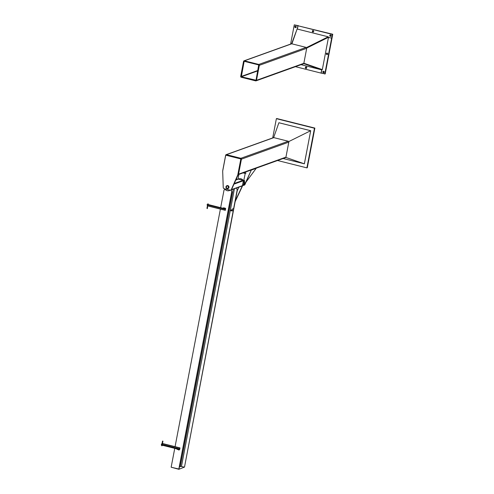 <?xml version="1.0" encoding="UTF-8"?>
<svg xmlns="http://www.w3.org/2000/svg" width="494" height="494" viewBox="0 0 494 494"><rect width="100%" height="100%" fill="white"/><g stroke="black" fill="none" stroke-linecap="round" stroke-linejoin="round"><path stroke-width="0.74" d="M306.027 66.875A0.753 0.704 -109.8 0 0 306.515 68.228M306.774 67.795A0.753 0.704 70.2 0 1 305.409 67.863A0.753 0.704 70.2 0 1 306.533 67.067A0.753 0.704 70.2 0 1 306.774 67.795M321.68 69.845L321.063 73.1L295.449 66.678M323.496 71.253A0.753 0.704 -109.8 0 0 323.978 72.606M323.681 71.272A0.753 0.704 70.2 0 1 323.792 72.711A0.753 0.704 70.2 0 1 322.872 72.241A0.753 0.704 70.2 0 1 323.681 71.272M328.454 37.495L332.017 38.149L325.2 73.896L321.199 73.137L321.816 69.882M326.96 53.074A0.753 0.704 -109.8 0 0 327.448 54.426M327.145 53.093A0.753 0.704 70.2 0 1 327.263 54.531A0.753 0.704 70.2 0 1 326.343 54.062A0.753 0.704 70.2 0 1 327.145 53.093M331.622 38.291L324.805 74.038M330.43 34.895A0.753 0.704 -109.8 0 0 330.918 36.247M329.776 35.463A0.753 0.704 70.2 0 1 331.141 35.401A0.753 0.704 70.2 0 1 330.017 36.192A0.753 0.704 70.2 0 1 329.776 35.463M331.653 38.149L332.048 38.007L332.758 34.253L332.369 34.395L331.653 38.149L328.479 37.353M312.961 30.511A0.753 0.704 -109.8 0 0 313.449 31.869M312.313 31.085A0.753 0.704 70.2 0 1 313.671 31.023A0.753 0.704 70.2 0 1 312.548 31.814A0.753 0.704 70.2 0 1 312.313 31.085M297.388 29.072L298.018 25.781L332.369 34.395M332.758 34.253L298.018 25.781M295.498 26.133A0.753 0.704 -109.8 0 0 295.98 27.485M298.259 25.694L294.276 24.842L297.882 25.744L297.258 29.035M295.406 27.608A0.753 0.704 70.2 0 1 295.288 26.17A0.753 0.704 70.2 0 1 296.209 26.639A0.753 0.704 70.2 0 1 295.406 27.608M290.608 44.083L294.276 24.842M298.277 25.602L297.882 25.744M291.898 43.836L297.116 28.998L328.22 36.803L306.471 47.585M306.651 47.832L328.183 37.155L306.651 47.832M328.22 36.803L328.498 37.254L322.323 69.623L303.847 63.244L322.002 69.524L321.903 69.901L301.037 64.671M291.596 43.775L296.999 29.337M303.699 63.603L321.903 69.901M306.712 48.06L328.498 37.254M322.323 69.623L303.853 63.232M256.022 80.226L258.708 64.918L244.153 61.305L241.325 76.786L256.022 80.226M256.472 80.337A0.729 0.685 70.2 0 1 255.664 80.868L241.239 77.255A0.729 0.685 70.2 0 1 240.695 76.379L243.561 61.367A0.729 0.685 70.2 0 1 244.369 60.83L258.794 64.448A0.729 0.685 70.2 0 1 259.338 65.325L256.472 80.337L303.841 63.3L306.706 48.282A0.729 0.685 -109.8 0 0 306.163 47.412L291.738 43.793A0.729 0.685 -109.8 0 0 291.355 43.812L243.993 60.848M256.046 80.849L303.409 63.812A0.729 0.685 -109.8 0 0 303.841 63.3M246.173 181.885L256.182 168.337L251.57 169.998M244.024 185.244L244.339 185.133A1.216 1.142 -109.8 0 0 244.968 184.54L251.285 170.047L244.654 184.657A1.216 1.142 70.2 0 1 243.394 185.275M236.762 179.643L236.688 177.982M230.043 190.165L224.165 188.696A1.216 1.142 70.2 0 1 223.239 187.516L222.683 171.115L225.727 155.165L240.831 158.951L237.787 174.901L231.309 189.542A1.216 1.142 70.2 0 1 230.043 190.165A3.89 3.649 70.2 0 1 224.764 188.844M230.679 190.141L230.994 190.023A1.216 1.142 -109.8 0 0 231.624 189.424L238.102 174.79L241.146 158.84L225.727 155.165M238.102 174.79L237.787 174.901M241.146 158.84L240.831 158.951M227.672 185.664A1.531 1.439 70.2 0 1 227.913 188.584A1.531 1.439 70.2 0 1 226.042 187.627A1.531 1.439 70.2 0 1 227.672 185.664M227.987 188.554A1.531 1.439 -109.8 0 0 227.833 185.608A1.531 1.439 -109.8 0 0 226.956 185.676M227.617 185.966A1.216 1.142 70.2 0 1 227.802 188.282A1.216 1.142 70.2 0 1 226.32 187.529A1.216 1.142 70.2 0 1 227.617 185.966M226.999 185.991A1.216 1.142 -109.8 0 0 226.351 187.516A1.216 1.142 -109.8 0 0 227.82 188.282M227.598 186.065A1.118 1.05 70.2 0 1 228.185 187.905A1.118 1.05 70.2 0 1 226.394 187.454A1.118 1.05 70.2 0 1 227.598 186.065M245.913 173.042L245.185 173.301L243.301 172.832M245.185 173.301L246.018 173.147M243.11 172.9L245.228 173.431L243.721 180.823M237.984 179.205L238.898 174.413M239.096 178.797A3.933 3.693 -109.8 0 0 238.361 179.118M244.604 180.563L243.814 180.847M229.216 190.616L230 190.332A3.89 3.649 -109.8 0 0 230.321 190.202M244.295 180.668A3.89 3.649 70.2 0 1 242.319 185.905L242.017 186.016M242.443 185.695A3.89 3.649 -109.8 0 0 243.388 180.724M243.134 180.316A3.89 3.649 -109.8 0 0 238.898 178.871L239.294 178.729M231.278 189.869L242.233 185.929A0.364 0.34 -109.8 0 0 242.449 185.67L243.388 180.742A0.364 0.34 -109.8 0 0 243.116 180.31L238.386 179.124A0.364 0.34 -109.8 0 0 238.194 179.131L235.799 179.989M242.004 186.01L242.307 186.423L235.138 201.645M242.245 186.071L235.292 200.848M238.929 187.115L237.213 190.764M232.31 209.079L231.735 210.66L230.198 210.518L232.001 210.969L232.31 209.079L233.619 208.635L232.359 209.092M233.619 208.635L233.261 210.512L232.001 210.969M231.495 209.956L231.995 209.999M236.299 188.066L236.756 188.177L237.151 190.122L236.756 188.177M237.355 190.048L184.503 467.096L237.151 190.122M236.552 188.251L236.095 188.134M179.476 466.676L181.465 466.453L184.299 467.17M174.753 448.354L171.152 467.219L179.019 469.072L231.871 192.024L231.272 190.153M231.069 190.221L231.871 192.024M231.667 192.092L178.816 469.139M220.664 207.671L224.004 190.171L224.924 189.109M220.392 209.098L175.074 446.669M184.423 467.126L178.859 469.3L184.423 467.126M171.227 467.238L178.859 469.3M176.969 449.299L177.037 448.923L179.291 449.491L179.223 449.867L176.969 449.299M179.223 449.867L179.767 449.318L179.291 449.491M222.967 208.147L222.899 208.524L225.153 209.086L225.221 208.709L222.967 208.147L223.449 207.974M224.14 208.153L224.579 208.258M225.27 208.431L225.696 208.542L225.153 209.086L207.097 204.559L225.128 209.079M225.696 208.542L225.221 208.709M207.431 204.819L207.27 205.807M225.597 208.925L225.332 210.321L225.443 209.147L225.134 209.252L225.462 209.333M207.56 204.393L207.097 204.559M222.948 208.246L208.24 204.553M179.266 449.484L179.742 449.312L180.014 447.91L179.266 449.484L161.242 444.964L161.958 443.396M180.014 447.91L162.501 443.513L179.989 447.916M225.122 208.147L224.665 208.091M225.153 208.178L224.813 208.073M225.005 209.228L207.103 204.732M225.184 208.289L224.955 208.554L225.307 208.246L224.721 208.159L225.128 208.135M223.683 207.789L224.029 207.894L223.683 207.807M224.06 208.005L223.825 208.27L224.177 207.962L223.473 207.857L224.01 207.869M178.76 448.756L179.353 449.126L178.692 448.805M178.964 450.034L178.649 449.972M178.976 450.053L178.661 449.991M178.149 448.669L177.63 448.472M178.106 448.892L177.562 448.521M207.338 207.9L207.554 207.678C207.282 208.913 207.085 208.962 206.961 207.801L207.542 207.412L207.165 207.332L207.289 206.634L207.671 206.708L207.289 206.634L207.579 205.127M207.746 204.25L208.209 203.892M208.153 204.998L207.678 205.152L207.196 207.733M162.724 442.291L162.353 442.21L162.724 442.291M162.724 442.142L162.699 441.772M162.841 441.988L162.711 441.648M162.816 442.056L162.878 441.932C162.94 440.722 162.748 440.685 162.316 441.834L162.217 442.914L162.6 442.988L162.217 442.914L161.921 444.47L162.304 444.544L162.551 441.747M161.834 444.526L162.396 444.884L161.748 444.779L161.933 444.427M238.12 174.697A0.729 0.685 -109.8 0 0 238.571 174.172L241.436 159.154A0.729 0.685 -109.8 0 0 240.893 158.284L226.468 154.665A0.729 0.685 -109.8 0 0 225.659 155.202L222.794 170.214A0.729 0.685 -109.8 0 0 222.8 170.51M238.145 174.685L285.507 157.648A0.729 0.685 -109.8 0 0 285.94 157.135L288.805 142.118A0.729 0.685 -109.8 0 0 288.261 141.247L273.837 137.628A0.729 0.685 -109.8 0 0 273.454 137.647L226.091 154.684M283.136 158.506L304.384 163.817L310.701 130.712L278.894 122.734L273.639 137.61M285.822 157.413L304.353 163.823L310.701 130.712M288.718 141.605L310.67 130.725L278.869 122.747M277.548 160.513L306.904 167.874L314.468 128.23L314.863 128.088L276.77 118.535L276.374 118.677L272.707 137.919M314.468 128.23L276.374 118.677M306.904 167.874L307.299 167.732L314.863 128.088M257.88 70.475L241.146 76.49M244.413 61.336L244.011 61.478M257.812 70.858L241.325 76.786M306.706 48.282L259.338 65.325M306.163 47.412L258.794 64.448M291.738 43.793L244.369 60.83M244.968 184.54L244.654 184.657M231.624 189.424L231.309 189.542M231.532 189.597L242.449 185.67M235.768 180.063L238.386 179.124M234.249 183.496L243.116 180.31M233.971 184.132L243.388 180.742M231.63 209.907L230.365 210.364M234.44 188.733L230.315 210.358M230.284 210.537L181.465 466.453M233.242 189.165L180.366 466.355M225.295 210.321L207.82 205.942L225.301 210.327M225.295 210.222L207.838 205.844M225.116 209.153L207.085 204.627M179.347 449.281L161.316 444.761M178.667 448.929L178.229 448.824M177.537 448.645L162.403 444.853M179.927 448.046L162.47 443.668M179.754 448.941L162.44 444.594M179.285 449.416L161.254 444.89M241.436 159.154L288.805 142.118M240.893 158.284L288.261 141.247M226.468 154.665L273.837 137.628M238.571 174.172L285.94 157.135M245.129 172.832L245.191 172.511M245.197 172.492L245.265 172.134M244.511 172.956L244.629 172.357M244.567 172.665L244.95 172.956M244.981 172.659C245.425 172.98 245.234 173.036 244.4 172.838L245.123 172.869M244.703 172.956L245.098 172.999M245.401 172.079L244.931 172.245M245.259 172.171L244.586 172.369M245.222 172.357L244.487 172.406M245.185 172.542L244.586 172.573M245.166 172.709L244.579 172.412L245.209 172.468M245.246 172.283L244.616 172.227M232.236 209.086L233.495 208.629M230.29 210.364L231.55 209.913M207.826 203.824L207.746 204.257M162.063 445.798L162.137 445.415M161.68 445.73L161.754 445.341"/></g></svg>
